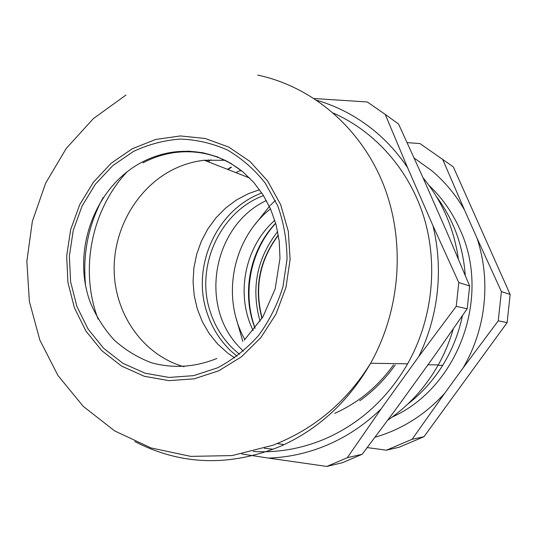 <?xml version="1.0" encoding="UTF-8"?>
<svg xmlns="http://www.w3.org/2000/svg" width="537" height="537" viewBox="0 0 537 537"><rect width="100%" height="100%" fill="white"/><g stroke="black" fill="none" stroke-linecap="round" stroke-linejoin="round"><path stroke-width="0.81" d="M270.494 208.866C232.501 238.717 220.955 297.605 244.879 339.579M274.783 220.318C244.65 246.899 235.3 294.625 253.182 330.604M275.642 223.191C249.692 250.417 241.288 293.289 255.041 328.288M270.46 208.786L269.755 209.464M244.228 338.377L244.791 339.659M235.844 172.605L239.878 170.659M230.749 350.809C219.855 340.31 211.987 327.738 207.134 313.078C191.434 267.715 215.377 212.055 258.968 194.092L261.781 192.931M237.012 356.226L231.259 351.292M243.308 351.198L238.435 346.177M237.925 345.606C198.677 303.378 214.088 224.822 266.386 200.529M227.869 169.477L231.481 167.302M103.138 197.522C88.222 225.191 82.383 254.659 85.631 285.926M259.552 189.722L248.403 193.656L236.495 199.959L225.621 208.074L216.008 217.8L207.873 228.903L201.388 241.126L196.703 254.196L193.904 267.809L193.065 281.67L194.199 295.464L197.301 308.889L202.295 321.623L209.088 333.383L217.539 343.895L227.46 352.89M228.017 353.312L234.709 357.89M249.638 178.022L204.335 160.241C194.763 161.342 185.533 163.879 176.626 167.859C138.371 185.077 112.77 228.359 114.2 272.037C115.556 315.702 144.097 355.514 183.996 366.731M98.117 319.139C79.355 270.205 91.344 209.672 127.336 171.578M204.335 160.241L224.875 160.301M240.71 170.988L241.435 170.672M316.884 100.318C336.78 106.131 355.125 115.636 371.919 128.84C385.606 139.707 397.487 152.629 407.556 167.598L385.224 114.381L398.575 124.067L422.196 175.914L447.422 233.333L469.647 285.946L458.799 282.569L433.003 225.788C439.091 251.088 440.025 276.81 435.809 302.962C432.674 321.723 426.989 339.606 418.739 356.608L456.228 306.338L467.183 308.782L469.647 285.946M467.183 308.782L434.057 356.333L396.816 407.939L362.207 454.268L347.291 457.692L381.055 408.979C362.65 426.767 341.941 439.877 318.918 448.294C302.371 454.262 285.556 457.524 268.46 458.088L326.852 466.431L347.291 457.692M264.264 448.261L273.326 449.234M362.207 454.268L342.472 462.693L326.852 466.431M268.46 458.088L241.838 453.993M385.224 114.381L367.288 101.976L314.185 98.526M407.556 167.598L433.003 225.788M418.739 356.608L381.055 408.979M422.981 177.693C442.092 200.892 453.899 228.017 458.383 259.062M453.262 328.946C449.617 341.552 444.616 353.541 438.266 364.905C425.418 387.546 408.603 405.952 387.815 420.122M284.093 444.656L277.287 443.515M333.497 113.146C375.329 131.632 409.416 170.054 424.035 217.606C438.414 265.211 432.345 319.904 407.643 363.811C387.56 398.34 360.287 423.25 325.825 438.541C302.136 448.67 277.931 452.973 253.216 451.456M458.799 282.569L456.228 306.338M142.956 162.859C153.287 157.395 164.141 153.931 175.518 152.461C193.817 150.232 211.296 153.327 227.963 161.738M367.254 447.589L386.439 450.201L399.219 447.214L424.015 436.688L507.136 322.616L510.15 294.457L453.335 166.906L420.028 143.587L407.106 142.607M275.36 200.462L270.239 205.436M269.634 206.06L255.041 224.453M236.34 318.918L242.818 341.478M501.39 291.571L477.111 238.347C485.421 264.13 487.046 290.577 481.991 317.682C478.501 335.551 472.211 352.299 463.129 367.919L498.255 320.824L501.39 291.571L510.15 294.457M414.141 158.053L431.681 170.632C444.797 181.667 455.759 194.817 464.559 210.074L442.616 159.234M464.559 210.074L477.111 238.347M507.136 322.616L498.255 320.824M424.015 436.688L412.101 439.293L444.723 393.232C426.579 413.228 405.187 427.331 380.532 435.541L375.061 437.219M463.129 367.919L444.723 393.232M386.439 450.201L412.101 439.293M407.831 404.046C421.612 393.366 433.231 380.464 442.696 365.328C452.161 350.017 458.739 333.47 462.438 315.682M465.257 275.414C463.116 245.805 453.51 219.526 436.44 196.576M275.682 223.338C250.336 250.839 242.039 293.142 255.129 328.181M206.772 161.201L208.544 159.872M395.192 364.945C385.244 379.095 373.423 391.037 359.716 400.77M208.141 161.738L210.853 159.751M393.493 364.932C377.773 386.747 358.172 402.891 334.705 413.349M231.051 167.128L227.48 169.323M278.32 234.951C259.311 260.116 253.853 287.939 261.962 318.414M277.676 231.534C256.753 258.519 250.886 288.456 260.069 321.341M134.774 441.562C181.003 465.324 229.581 466.895 280.502 446.274C318.354 429.365 348.392 401.696 370.617 363.26C401.132 308.782 405.657 239.428 382.807 183.016C359.736 126.651 311.447 86.437 257.7 75.099M218.807 370.772L194.186 378.82L168.933 380.646L144.332 376.289L121.61 366.1L101.822 350.701L85.86 330.94L74.408 307.808L67.924 282.435L66.662 255.995L70.642 229.688L79.677 204.725L93.384 182.231L111.159 163.268L132.243 148.762L155.676 139.472L180.378 135.942L205.161 138.479L228.775 147.084L249.974 161.449L267.601 180.935L280.629 204.604L288.295 231.225L290.114 259.371L285.946 287.496L276.018 314.044L260.901 337.572L241.462 356.803L218.807 370.772M133.317 151.528L112.763 165.651L95.425 184.131L82.06 206.054L73.247 230.393L69.367 256.035L70.609 281.811L76.932 306.546L88.108 329.087L103.675 348.332L122.966 363.321L145.118 373.222L169.081 377.444L193.676 375.645L217.639 367.791C232.924 359.669 246.584 348.889 258.606 335.444C269.352 320.723 277.475 304.479 282.972 286.698L287.026 259.324C286.912 240.784 283.845 223.016 277.817 206.013L265.144 182.969C254.363 169.377 241.771 158.375 227.366 149.971C212.249 143.265 196.542 139.633 180.231 139.076C163.953 140.298 148.313 144.453 133.317 151.528M216.807 358.508C194.991 367.268 173.209 368.691 151.468 362.764C137.707 357.568 125.282 350.003 114.206 340.069C104.144 328.986 96.15 316.374 90.216 302.224C71.314 251.155 94.566 187.165 141.607 162.389C151.958 156.918 162.832 153.441 174.236 151.964C199.435 149.064 222.311 155.676 242.852 171.813M392.178 417.061C458.37 387.452 491.617 296.646 459.894 229.333C452.335 212.397 442.025 197.737 428.956 185.346M278.367 235.24C259.646 260.223 254.236 287.859 262.137 318.132M263.499 195.596C219.707 211.813 194.777 267.225 210.484 312.42C215.203 326.637 222.835 338.834 233.38 349.003M233.917 349.506L239.522 354.313M427.962 364.777L438.266 364.905M407.643 363.811L370.617 363.26C346.721 401.83 314.145 429.157 272.87 445.247L232.105 455.571L190.776 456.383L150.998 447.925L114.636 430.889L83.235 406.341L58.009 375.585L39.859 340.102L29.367 301.479L26.85 261.344L32.348 221.372L45.638 183.198L66.246 148.427L93.391 118.59L126 95.056M175.518 152.461L174.236 151.964L188.702 151.179L203.127 152.79L217.183 156.804L230.554 163.194L242.899 171.847L253.894 182.593L263.258 195.213L270.729 209.41L276.099 224.835L279.213 241.12L279.985 258.284L275.179 288.852L262.908 316.87L244.328 340.109M442.696 365.328L438.058 365.274"/></g></svg>

